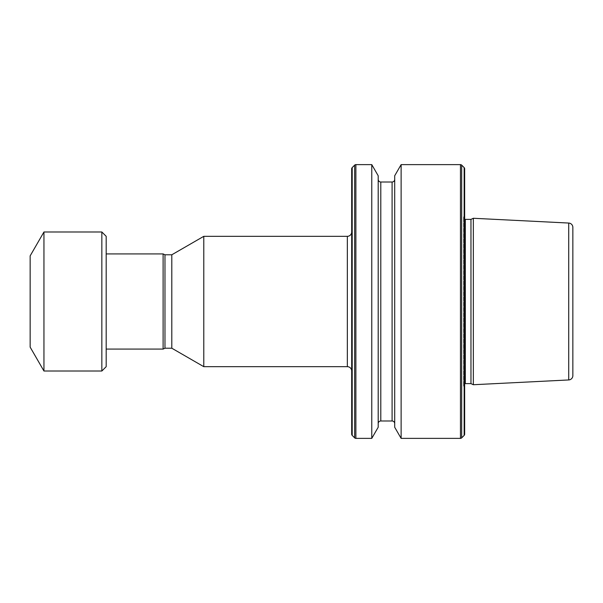 <?xml version="1.0" encoding="UTF-8"?>
<svg xmlns="http://www.w3.org/2000/svg" width="603" height="603" viewBox="0 0 603 603"><rect width="100%" height="100%" fill="white"/><g stroke="black" fill="none" stroke-linecap="round" stroke-linejoin="round"><path stroke-width="0.45" stroke-dasharray="3.02 2.26" d="M351.685 371.018L351.685 231.982M106.188 366.677L106.188 236.323M163.112 349.077L163.112 253.923M164.973 348.21L164.973 254.79M171.802 348.21L171.802 254.79M203.784 366.677L203.784 236.323M30.15 347.124L30.15 255.876M43.951 371.018L43.951 231.982M101.847 371.018L101.847 231.982M394.701 423.6L394.701 179.4L394.701 423.6M378.194 423.6L378.194 179.4L378.194 423.6M464.657 219.251A1.741 1.741 0 0 1 463.601 217.336L464.657 211.359L464.657 391.641L464.657 211.359M464.657 383.749A1.741 1.741 0 0 0 463.601 385.664L464.657 391.641M351.685 434.175L351.685 168.825M464.657 434.175L464.657 168.825M470.966 383.621L470.966 219.379M473.347 384.729L473.347 218.271M572.85 375.616L572.85 227.384M371.772 438.373L371.772 164.627M378.194 427.248L378.194 175.752M394.701 427.248L394.701 175.752M401.123 438.373L401.123 164.627M347.343 236.323L347.343 366.677M392.093 420.992L392.093 182.008M380.795 420.992L380.795 182.008M463.601 385.664L463.601 217.336L463.601 385.664M465.312 383.621L465.312 219.379M464.152 435.404L464.152 167.596M461.687 437.861L461.687 165.139M568.719 379.95L568.719 223.05M352.197 435.404L352.197 167.596M354.654 437.861L354.654 165.139M355.883 438.373L355.883 164.627M460.458 438.373L460.458 164.627M463.579 217.638L463.579 385.362L463.579 217.638"/><path stroke-width="0.9" d="M347.343 366.677A4.342 4.342 0 0 1 351.685 371.018L351.685 231.982A4.342 4.342 0 0 1 347.343 236.323L347.343 366.677L203.784 366.677L203.784 236.323L347.343 236.323M163.112 349.077L164.973 348.21L164.973 254.79L163.112 253.923L163.112 349.077L106.188 349.077M164.973 254.79L171.802 254.79L171.802 348.21L203.784 366.677M43.951 371.018L43.951 231.982L30.15 255.876L30.15 347.124L43.951 371.018L101.847 371.018L101.847 231.982L106.188 236.323L106.188 366.677L101.847 371.018M401.123 438.373L394.701 427.248L394.701 175.752L401.123 164.627L401.123 438.373L460.458 438.373A1.741 1.741 0 0 0 461.687 437.861L464.152 435.404A1.741 1.741 0 0 0 464.657 434.175L464.657 168.825A1.741 1.741 0 0 0 464.152 167.596L461.687 165.139L461.687 437.861M401.123 164.627L460.458 164.627A1.741 1.741 0 0 1 461.687 165.139M394.701 179.4A2.608 2.608 0 0 1 392.093 182.008L392.093 420.992A2.608 2.608 0 0 1 394.701 423.6M392.093 182.008L380.795 182.008L380.795 420.992L392.093 420.992M380.795 182.008A2.608 2.608 0 0 1 378.194 179.4M380.795 420.992A2.608 2.608 0 0 0 378.194 423.6M378.194 175.752L378.194 427.248L371.772 438.373L371.772 164.627L378.194 175.752M371.772 164.627L355.883 164.627A1.741 1.741 0 0 0 354.654 165.139L352.197 167.596A1.741 1.741 0 0 0 351.685 168.825L351.685 434.175A1.741 1.741 0 0 0 352.197 435.404L354.654 437.861A1.741 1.741 0 0 0 355.883 438.373L371.772 438.373M568.719 379.95A4.342 4.342 0 0 0 572.85 375.616L572.85 227.384A4.342 4.342 0 0 0 568.719 223.05L473.347 218.271L473.347 384.729L568.719 379.95L568.719 223.05M464.657 219.251A1.741 1.741 0 0 0 465.312 219.379L470.966 219.379L470.966 383.621L473.347 384.729M470.966 219.379L473.347 218.271M465.312 219.379L465.312 383.621L470.966 383.621M465.312 383.621A1.741 1.741 0 0 0 464.657 383.749M460.458 164.627L460.458 438.373M355.883 164.627L355.883 438.373M354.654 165.139L354.654 437.861M352.197 167.596L352.197 435.404M464.152 167.596L464.152 435.404M164.973 348.21L171.802 348.21M43.951 231.982L101.847 231.982M171.802 254.79L203.784 236.323M106.188 253.923L163.112 253.923"/></g></svg>
